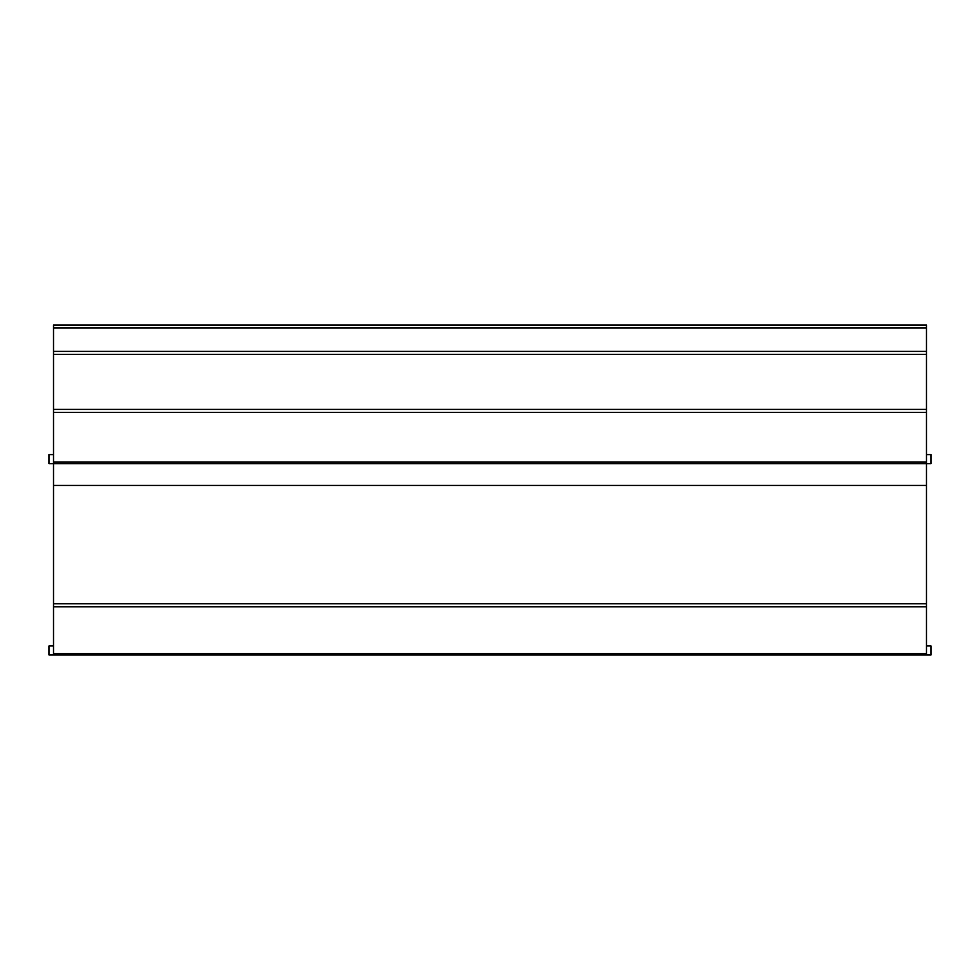 <?xml version="1.0" encoding="UTF-8"?>
<svg xmlns="http://www.w3.org/2000/svg" width="980" height="980" viewBox="0 0 980 980"><rect width="100%" height="100%" fill="white"/><g stroke="black" fill="none" stroke-linecap="round" stroke-linejoin="round"><path stroke-width="1.47" d="M53.52 454.598L49 454.598L49 463.638L53.52 463.638L53.52 654.983L49 654.983L49 645.942L53.52 645.942M53.52 328.031L926.48 328.031L926.48 325.017L53.52 325.017L53.52 463.638L926.48 463.638L926.48 603.79L53.52 603.79M53.52 654.983L926.48 654.983L926.48 653.476L53.52 653.476M53.52 606.767L926.48 606.767L926.48 653.476M926.48 606.767L926.48 603.79M926.48 454.598L931 454.598L931 463.638L926.48 463.638L926.48 462.131L53.52 462.131M53.52 412.409L926.48 412.409L926.48 462.131M926.48 412.409L926.48 409.395L53.52 409.395M53.52 354.405L926.48 354.405L926.48 409.395M926.48 354.405L926.48 351.391L53.52 351.391L926.48 351.391L926.48 328.031M917.366 654.983L866.283 654.983M859.962 654.983L808.88 654.983M802.559 654.983L751.476 654.983M745.155 654.983L694.073 654.983M687.752 654.983L636.669 654.983M630.348 654.983L579.266 654.983M572.945 654.983L521.862 654.983M515.541 654.983L464.459 654.983M458.138 654.983L407.055 654.983M400.734 654.983L349.652 654.983M343.331 654.983L292.248 654.983M285.927 654.983L234.845 654.983M228.524 654.983L177.441 654.983M171.12 654.983L120.038 654.983M113.717 654.983L62.634 654.983M926.48 654.983L931 654.983L931 645.942L926.48 645.942M926.48 485.443L53.52 485.443"/></g></svg>
